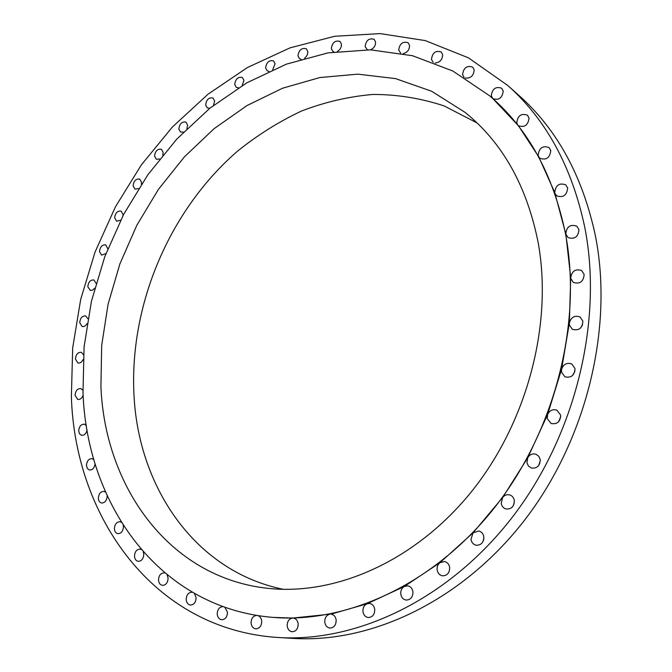 <?xml version="1.0" encoding="UTF-8"?>
<svg xmlns="http://www.w3.org/2000/svg" width="672" height="672" viewBox="0 0 672 672"><rect width="100%" height="100%" fill="white"/><g stroke="black" fill="none" stroke-linecap="round" stroke-linejoin="round"><path stroke-width="1.01" d="M273.185 617.408L292.79 618.047L329.7 614.225C326.306 615.292 324.66 617.946 324.769 622.18C325.34 625.649 327.079 627.623 329.977 628.085C334.076 627.707 336.143 625.027 336.16 620.038C335.588 616.602 333.875 614.645 331.027 614.158L367.181 603.725L404.25 586.505L439.891 562.733L473.029 532.846L502.639 497.524L527.772 457.691L547.63 414.481L561.616 369.155L569.352 323.081L570.713 277.595L565.807 233.982L568 237.544C574.552 239.61 578.206 236.989 578.953 229.664L576.845 226.187C570.276 224.02 566.597 226.624 565.807 233.982L554.971 193.41L556.693 195.829C563.153 197.98 566.807 195.384 567.655 188.051L565.782 184.842C559.297 182.608 555.618 185.17 554.744 192.536L538.734 156.828L539.935 158.281C546.26 160.432 549.881 157.87 550.788 150.587L549.091 147.58C542.749 145.354 539.104 147.89 538.163 155.198L538.734 156.828L518.398 125.681C524.546 127.781 528.1 125.244 529.057 118.062L527.478 115.206C521.312 113.039 517.734 115.55 516.76 122.758L517.751 125.026L492.836 98.591C498.792 100.59 502.253 98.07 503.227 91.022L501.732 88.276C495.768 86.209 492.282 88.712 491.291 95.777L492.778 98.532L489.745 95.903M362.956 611.587C363.56 615.056 365.333 617.039 368.29 617.543C372.599 617.215 374.749 614.485 374.741 609.353C374.136 605.942 372.389 603.96 369.491 603.431L367.181 603.725C364.165 605.153 362.762 607.774 362.956 611.587M400.764 594.107C401.386 597.517 403.175 599.5 406.132 600.071C410.684 599.827 412.952 597.055 412.936 591.746C412.314 588.395 410.558 586.421 407.66 585.824L404.25 586.505C401.671 588.176 400.512 590.713 400.764 594.107M437.136 569.915C437.758 573.208 439.522 575.173 442.428 575.828C447.266 575.719 449.669 572.905 449.652 567.395C449.039 564.161 447.308 562.212 444.469 561.532L439.891 562.733C437.758 564.547 436.842 566.941 437.136 569.915M470.98 539.44C471.584 542.564 473.281 544.488 476.07 545.227C481.228 545.32 483.806 542.48 483.815 536.726C483.21 533.669 481.547 531.754 478.834 530.989L473.029 532.846L470.98 539.44M501.236 503.378C501.808 506.285 503.395 508.15 505.999 508.981C511.493 509.326 514.273 506.478 514.324 500.447C513.752 497.608 512.207 495.768 509.678 494.911C506.898 494.264 504.546 495.13 502.639 497.524L501.236 503.378M526.924 462.689L528.402 466.007L531.266 468.014C537.096 468.678 540.078 465.839 540.212 459.514L538.768 456.254L535.987 454.255C532.56 453.314 529.822 454.457 527.772 457.691L526.924 462.689M547.226 418.513L551.09 423.511C557.214 424.519 560.398 421.714 560.641 415.094L556.903 410.172C552.804 408.904 549.713 410.34 547.63 414.481L547.226 418.513M561.523 372.17L564.892 376.799C571.25 378.151 574.619 375.388 574.988 368.5L571.738 363.964C566.966 362.359 563.59 364.09 561.616 369.155L561.523 372.17M569.428 325.055L572.334 329.297C578.852 330.96 582.355 328.247 582.859 321.14L580.062 316.991C574.644 315.101 571.074 317.125 569.352 323.081L569.428 325.055M570.822 278.552L573.334 282.425C579.902 284.34 583.506 281.669 584.144 274.42L581.734 270.631C575.711 268.54 572.04 270.858 570.713 277.595L570.822 278.552M465.259 78.044C470.719 78.506 473.684 75.768 474.155 69.829L472.702 67.141C466.948 65.218 463.579 67.704 462.58 74.592L464.075 77.339M435.078 62.983C439.933 62.513 442.453 59.724 442.655 54.625L441.227 51.971C435.7 50.198 432.44 52.668 431.458 59.371L433.112 62.219M403.208 53.609C407.4 52.5 409.508 49.762 409.542 45.394L408.122 42.748C402.814 41.135 399.68 43.579 398.714 50.089L400.663 53.113M370.39 49.846C373.918 48.325 375.64 45.704 375.572 41.975L374.153 39.32C369.054 37.867 366.047 40.286 365.114 46.603L367.391 49.778M337.302 51.475C340.183 49.736 341.569 47.284 341.443 44.117L340.007 41.437C335.118 40.135 332.228 42.538 331.33 48.653L332.808 51.374L333.967 51.929M304.55 58.22C306.844 56.398 307.919 54.155 307.776 51.492L306.306 48.77C301.619 47.611 298.847 49.988 297.982 55.91L299.485 58.674L300.989 59.254M272.689 69.712L275.108 63.706L273.596 60.925C269.094 59.9 266.44 62.261 265.616 68.006L267.154 70.812L269.018 71.358M242.18 85.571L243.928 80.338L242.365 77.498C238.039 76.6 235.486 78.935 234.704 84.504L236.284 87.377L238.51 87.822M213.452 105.386L214.645 100.96L213.024 98.036C208.858 97.255 206.396 99.574 205.657 104.983L207.295 107.932L209.891 108.217M186.875 128.73L187.622 125.118L185.934 122.111C181.91 121.439 179.542 123.74 178.836 129.007L180.541 132.04L183.498 132.09M162.75 155.182L163.17 152.384L161.406 149.276C157.508 148.705 155.224 150.982 154.56 156.122L156.341 159.256L159.659 159.012M141.372 184.296L141.557 182.297L139.717 179.088C135.929 178.609 133.72 180.877 133.09 185.892L134.954 189.126L138.634 188.53M122.993 215.653L123.035 214.435L121.094 211.109C117.407 210.706 115.265 212.965 114.668 217.879L116.634 221.231L120.666 220.198M107.814 248.808L105.764 244.885C102.161 244.566 100.078 246.817 99.515 251.639L101.581 255.125L105.958 253.579M96.054 283.324L93.904 279.98C90.376 279.737 88.343 281.988 87.814 286.734L90.325 290.447L92.795 290.01L94.693 288.221M87.881 318.746L85.697 315.941C82.219 315.756 80.237 318.016 79.741 322.703L82.068 326.466C83.966 326.911 85.63 325.979 87.049 323.669M287.188 625.934C287.717 629.378 289.388 631.319 292.211 631.756C296.142 631.361 298.133 628.732 298.183 623.851C297.646 620.458 295.999 618.526 293.227 618.064L292.79 618.047C289.069 618.677 287.196 621.306 287.188 625.934M256.763 615.401C253.058 615.88 251.16 618.458 251.084 623.137C251.572 626.514 253.176 628.412 255.889 628.841C259.678 628.446 261.61 625.867 261.702 621.079C261.324 618.206 260.03 616.367 257.821 615.569M223.062 606.623L222.978 606.614C219.282 606.95 217.367 609.479 217.224 614.208C217.661 617.484 219.181 619.332 221.768 619.76C225.439 619.391 227.338 616.854 227.464 612.142L224.826 607.253M192.31 592.292L191.873 592.217C188.269 592.519 186.379 595.006 186.203 599.676C186.598 602.834 188.026 604.632 190.478 605.06C194.065 604.724 195.938 602.23 196.098 597.584L194.393 593.477M164.9 573.014L164.128 572.838C160.591 573.098 158.726 575.543 158.508 580.163C158.861 583.195 160.196 584.934 162.515 585.379C166.026 585.077 167.882 582.624 168.076 578.021L167.084 574.82M141.17 549.461L140.078 549.116C136.601 549.343 134.744 551.746 134.492 556.332C134.803 559.222 136.046 560.902 138.23 561.355C141.683 561.103 143.531 558.692 143.774 554.123L143.27 551.88M121.338 522.295L119.969 521.741C116.542 521.917 114.677 524.286 114.391 528.856C114.66 531.602 115.828 533.215 117.877 533.686C121.296 533.484 123.144 531.107 123.421 526.554L123.236 525.302M105.563 492.181L103.95 491.366C100.548 491.492 98.683 493.828 98.364 498.389C98.599 500.993 99.683 502.538 101.606 503.026C105 502.883 106.856 500.531 107.167 495.986L107.15 495.726M93.904 459.757L92.089 458.64C88.696 458.707 86.822 461.017 86.461 465.578L87.377 468.552L89.494 470.03C92.602 470.047 94.466 467.964 95.088 463.772M86.369 425.636L84.395 424.166C81.001 424.183 79.111 426.468 78.716 431.046L79.565 433.868L81.539 435.313C84.294 435.49 86.142 433.726 87.091 430.03M83.454 354.598L81.295 352.288C77.86 352.17 75.911 354.438 75.449 359.075L77.927 362.998C80.077 363.384 81.816 362.2 83.152 359.453M82.916 390.407L80.825 388.534C77.414 388.483 75.499 390.76 75.071 395.363L77.717 399.454C80.144 399.748 81.95 398.286 83.135 395.077M278.502 637.518L293.429 638.4C371.372 643.255 461.647 601.121 524.185 520.657C586.555 440.194 613.729 328.003 595.409 235.847C582.7 176.274 557.197 129.469 518.902 95.416L507.746 85.47L468.434 57.834L425.326 40.606L380.184 33.6L334.614 36.28L289.976 47.888L247.447 67.519L207.992 94.223L172.41 127L141.364 164.875L115.416 206.875L95.054 252.042L80.69 299.384L72.685 347.911L71.375 396.572C74.886 516.533 153.468 629.899 278.502 637.518C357.143 642.424 448.568 599.525 512.081 517.541C575.442 435.565 603.221 321.3 584.85 227.724C572.09 167.236 546.386 119.818 507.746 85.47M565.496 233.764C553.291 174.502 527.99 128.503 489.586 95.76L452.752 70.98L412.507 55.726L370.44 49.846L327.986 52.878L286.406 64.151L246.767 82.866L209.983 108.142L176.795 139.087L147.848 174.787L123.682 214.334L104.74 256.822L91.426 301.316L84.084 346.87L83.009 392.49C86.738 504.008 158.978 608.11 272.975 617.392C347.172 623.616 433.994 584.296 494.693 507.461C555.248 430.626 582.406 322.594 565.496 233.764M100.918 386.593C104.874 486.016 168.311 577.273 267.179 588.252C334.816 596.022 414.632 561.674 470.921 492.358C527.066 423.041 553.022 324.383 538.188 242.743C526.882 185.909 502.429 142.397 464.848 112.224L431.617 91.241L395.489 78.59L357.815 74.155L319.813 77.549L282.584 88.225L247.086 105.512L214.116 128.663L184.372 156.887L158.432 189.378L136.802 225.313L119.902 263.869L108.091 304.189L101.682 345.408L100.918 386.593M477.028 122.917L444.108 105.916C420.89 98.246 397.144 94.424 372.859 94.45C348.617 96.558 324.887 102.068 301.669 110.964C278.998 121.598 257.653 134.971 237.611 151.082C169.235 210.252 128.999 305.474 134.03 395.884C138.701 487.082 194.737 571.2 283.349 589.327M483.571 540.204L483.865 538.709M513.332 505.705L514.424 501.547M538.608 465.679L540.313 460.698M558.558 421.798L560.742 416.791M572.662 375.43L574.997 371.053M580.684 327.894L582.548 324.92M273.395 617.425L272.975 617.392"/></g></svg>
